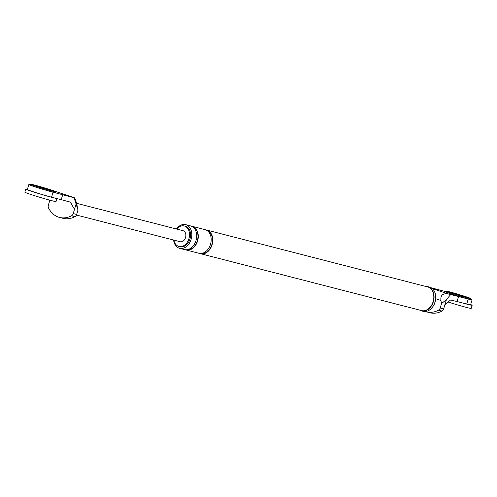 <?xml version="1.0" encoding="UTF-8"?>
<svg xmlns="http://www.w3.org/2000/svg" width="497" height="497" viewBox="0 0 497 497"><rect width="100%" height="100%" fill="white"/><g stroke="black" fill="none" stroke-linecap="round" stroke-linejoin="round"><path stroke-width="0.75" d="M470.758 298.567L470.529 299.349A13.028 0.478 -163.3 0 1 468.044 298.896A13.028 0.478 -163.3 0 1 454.047 294.876A13.028 0.478 -163.3 0 1 445.573 291.857L445.803 291.08A13.028 0.478 -163.3 0 1 448.294 291.528A13.028 0.478 -163.3 0 1 466.888 297.038A13.028 0.478 -163.3 0 1 470.758 298.567A13.028 0.478 -163.3 0 1 468.273 298.119A13.028 0.478 -163.3 0 1 454.277 294.1A13.028 0.478 -163.3 0 1 445.803 291.08M463.658 296.206L466.08 297.163L464.527 296.883L450.481 292.484L463.658 296.206M462.03 302.822A16.283 0.603 16.7 0 0 466.969 304.176A16.283 0.603 16.7 0 0 472.15 305.27A16.283 0.603 16.7 0 0 470.665 304.555M448.12 302.014A16.283 0.603 16.7 0 0 466.037 307.295A16.283 0.603 16.7 0 0 471.212 308.388L472.15 305.27M55.589 191.724L55.36 192.507A13.028 0.478 -163.3 0 1 52.868 192.053A13.028 0.478 -163.3 0 1 38.878 188.034A13.028 0.478 -163.3 0 1 30.404 185.014L30.634 184.238A13.028 0.478 -163.3 0 1 33.125 184.685A13.028 0.478 -163.3 0 1 51.719 190.196A13.028 0.478 -163.3 0 1 55.589 191.724A13.028 0.478 -163.3 0 1 53.104 191.277A13.028 0.478 -163.3 0 1 39.108 187.257A13.028 0.478 -163.3 0 1 30.634 184.238M48.489 189.363L50.911 190.32L49.358 190.04L35.312 185.642L48.489 189.363M27.422 189.289A16.283 0.603 16.7 0 0 25.788 189.071A16.283 0.603 16.7 0 0 34.945 192.395A16.283 0.603 16.7 0 0 51.8 197.334A16.283 0.603 16.7 0 0 56.242 198.39M25.788 189.071L24.85 192.184A16.283 0.603 16.7 0 0 34.013 195.507A16.283 0.603 16.7 0 0 50.868 200.453A16.283 0.603 16.7 0 0 56.043 201.546L56.938 198.57M425.693 286.421A12.537 9.17 104.4 0 1 427.787 286.62A12.537 9.17 104.4 0 1 428.259 286.763A12.537 9.17 104.4 0 1 433.452 301.375A12.537 9.17 104.4 0 1 421.537 310.911A12.537 9.17 104.4 0 1 421.058 310.768A12.537 9.17 104.4 0 1 419.605 310.072M206.671 230.055L427.706 286.937A12.214 8.934 104.4 0 1 428.166 287.073A12.214 8.934 104.4 0 1 433.222 301.312A12.214 8.934 104.4 0 1 421.618 310.594L200.589 253.712A12.214 8.934 -75.6 0 0 212.194 244.431A12.214 8.934 -75.6 0 0 207.137 230.192A12.214 8.934 -75.6 0 0 206.671 230.055A12.214 8.934 -75.6 0 0 205.851 229.9M466.72 304.027L468.217 299.039A14.655 0.54 16.7 0 0 472.088 299.815L470.591 304.804A14.655 0.54 16.7 0 1 466.72 304.027L457.041 301.536L458.538 296.547L448.617 294.062C442.957 292.957 440.385 295.094 440.901 300.474L435.714 298.722M450.624 294.646L446.468 299.498L441.529 303.605L440.901 300.474M441.982 311.097L438.54 310.209A3.255 2.379 -75.6 0 0 440.205 308.016L443.647 308.898A3.255 2.379 104.4 0 1 441.982 311.097A27.888 20.396 104.4 0 1 429.955 312.762L426.513 311.874A27.888 20.396 104.4 0 1 425.333 311.52M438.54 310.209A27.888 20.396 104.4 0 1 426.513 311.874M443.647 308.898L446.468 299.498M440.205 308.016L441.529 303.605M444.927 304.642L450.586 299.989L457.041 301.536M468.217 299.039L458.538 296.547M472.088 299.815A14.655 0.54 16.7 0 0 470.597 299.107M431.197 287.788L445.647 291.596M176.683 229.061A10.586 7.741 104.4 0 1 184.219 225.955A10.586 7.741 104.4 0 1 184.623 226.079A10.586 7.741 104.4 0 1 189.003 238.417A10.586 7.741 104.4 0 1 178.945 246.462A10.586 7.741 104.4 0 1 178.541 246.338A10.586 7.741 104.4 0 1 173.844 240.101M173.583 240.039A12.214 8.934 -75.6 0 0 179.15 248.177A12.214 8.934 -75.6 0 0 179.61 248.314A12.214 8.934 -75.6 0 0 191.221 239.032A12.214 8.934 -75.6 0 0 186.164 224.793A12.214 8.934 -75.6 0 0 185.698 224.656A12.214 8.934 -75.6 0 0 176.429 228.999M184.219 225.955L185.294 226.234A10.586 7.741 104.4 0 1 185.698 226.352A10.586 7.741 104.4 0 1 190.078 238.69A10.586 7.741 104.4 0 1 180.02 246.736L178.945 246.462M185.275 249.718A12.214 8.934 -75.6 0 0 185.605 249.836A12.214 8.934 -75.6 0 0 186.064 249.972L198.974 253.296A12.214 8.934 -75.6 0 0 210.579 244.015A12.214 8.934 -75.6 0 0 205.522 229.776A12.214 8.934 -75.6 0 0 205.062 229.639L192.153 226.315A12.214 8.934 -75.6 0 0 191.333 226.16M199.794 253.451A12.214 8.934 -75.6 0 0 200.123 253.576A12.214 8.934 -75.6 0 0 200.589 253.712M207.274 230.676A11.804 8.635 104.4 0 1 211.995 244.033A11.804 8.635 104.4 0 1 201.409 253.458M179.61 248.314L184.455 249.562A12.214 8.934 -75.6 0 0 196.06 240.275A12.214 8.934 -75.6 0 0 191.003 226.042A12.214 8.934 -75.6 0 0 190.544 225.905L185.698 224.656M186.064 249.972A12.214 8.934 -75.6 0 0 197.676 240.691A12.214 8.934 -75.6 0 0 192.619 226.458A12.214 8.934 -75.6 0 0 192.153 226.315M192.755 226.936A11.804 8.635 104.4 0 1 197.471 240.299A11.804 8.635 104.4 0 1 186.891 249.724M427.787 286.62L429.396 287.036A12.537 9.17 104.4 0 1 429.874 287.179A12.537 9.17 104.4 0 1 435.161 293.379A12.537 9.17 104.4 0 1 431.259 308.55A12.537 9.17 104.4 0 1 423.146 311.321L421.537 310.911M50.185 189.686L74.314 197.738C75.146 198.303 76.159 201.36 77.358 206.914L77.986 210.045L74.065 197.744L53.049 192.196A14.655 0.54 16.7 0 1 37.592 187.698A14.655 0.54 16.7 0 1 28.838 184.549L27.347 189.537A14.655 0.54 16.7 0 0 36.101 192.687A14.655 0.54 16.7 0 0 51.551 197.185L53.049 192.196M30.472 184.778A14.655 0.54 16.7 0 0 28.838 184.549M74.065 197.744L52.315 190.301M59.528 217.431L62.97 218.32A27.888 20.396 -75.6 0 0 74.997 216.655L71.556 215.766A27.888 20.396 -75.6 0 1 59.528 217.431A27.888 20.396 -75.6 0 1 48.532 207.988A3.255 2.379 -75.6 0 1 48.364 205.174L49.644 200.918L50.756 200.428M71.556 215.766A3.255 2.379 -75.6 0 0 73.221 213.573L74.5 209.318L69.971 201.608M76.041 204.174L74.5 209.318L70.481 202.167L61.23 199.676L62.728 194.687M76.532 203.292L183.002 230.689A5.697 4.169 104.4 0 1 183.219 230.751A5.697 4.169 104.4 0 1 185.58 237.398A5.697 4.169 104.4 0 1 180.162 241.728L76.445 215.039M73.221 213.573L76.662 214.455L77.986 210.045M76.662 214.455A3.255 2.379 104.4 0 1 74.997 216.655M49.644 200.918L49.34 200.042M61.23 199.676L51.551 197.185M432.21 288.521L448.617 294.062M431.259 308.55A15.513 15.513 0 0 0 435.161 293.379"/></g></svg>

